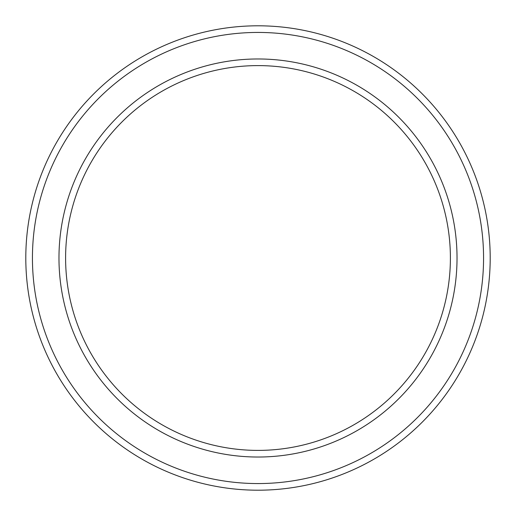 <?xml version="1.0" encoding="UTF-8"?>
<svg xmlns="http://www.w3.org/2000/svg" width="516" height="516" viewBox="0 0 516 516"><rect width="100%" height="100%" fill="white"/><g stroke="black" fill="none" stroke-linecap="round" stroke-linejoin="round"><path stroke-width="0.77" d="M450.397 258A192.397 192.397 0 0 0 258 65.603A192.397 192.397 0 0 0 65.603 258A192.397 192.397 0 0 0 258 450.397A192.397 192.397 0 0 0 450.397 258M58.972 258A199.028 199.028 0 0 1 258 58.972A199.028 199.028 0 0 1 457.028 258A199.028 199.028 0 0 1 258 457.028A199.028 199.028 0 0 1 58.972 258M483.563 258A225.563 225.563 0 0 0 258 32.437A225.563 225.563 0 0 0 32.437 258A225.563 225.563 0 0 0 258 483.563A225.563 225.563 0 0 0 483.563 258M25.8 258A232.2 232.2 0 0 1 258 25.8A232.2 232.2 0 0 1 490.2 258A232.2 232.2 0 0 1 258 490.2A232.2 232.2 0 0 1 25.8 258"/></g></svg>
